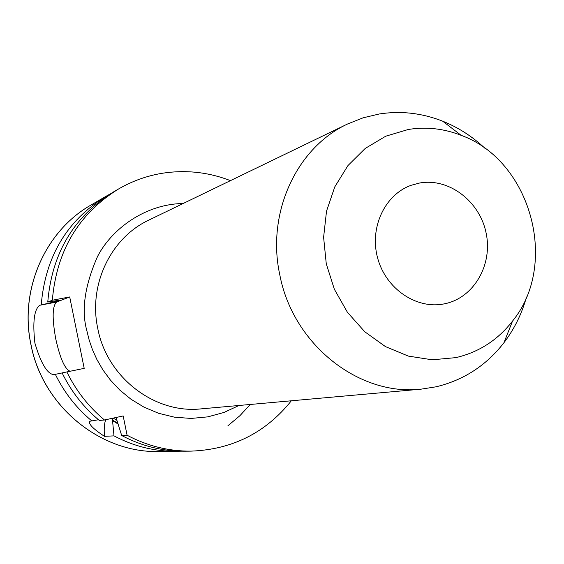 <?xml version="1.0" encoding="UTF-8"?>
<svg xmlns="http://www.w3.org/2000/svg" width="564" height="564" viewBox="0 0 564 564"><rect width="100%" height="100%" fill="white"/><g stroke="black" fill="none" stroke-linecap="round" stroke-linejoin="round"><path stroke-width="0.85" d="M485.512 148.818C472.773 136.742 458.49 127.527 442.655 121.175C421.957 113.04 400.835 110.643 379.283 113.977L363.103 117.82L347.586 123.981C296.615 147.528 266.264 212.952 279.8 274.844C292.92 344.308 358.732 396.245 420.948 389.181L435.993 386.819C463.594 380.221 486.246 365.521 503.941 342.729C514.262 329.143 521.785 313.894 526.501 296.988M455.853 357.632C478.836 352.267 497.73 340.085 512.542 321.078C559.347 263.797 530.752 160.409 461.162 135.332C443.868 128.564 426.264 126.611 408.343 129.466L385.741 136.199L365.246 148.417L347.946 165.583L334.79 186.86L326.514 211.183L323.609 237.282L326.267 263.776L334.346 289.233L347.431 312.308L364.781 331.766L385.459 346.606L408.343 356.096L432.221 359.804L455.853 357.632M230.436 180.635C208.151 172.034 185.253 169.609 161.741 173.359C146.492 175.933 132.103 181.136 118.56 188.975C78.636 213.714 56.562 250.804 52.339 300.238L69.71 296.946L84.198 368.37L66.855 371.923C76.098 390.789 88.633 406.813 104.467 420.004L123.178 415.95L127.097 435.253C147.437 446.025 168.763 451.32 191.083 451.129C232.29 449.55 265.707 432.771 291.341 400.785M70.112 371.253C64.895 369.244 60.115 358.471 55.765 338.95C52.043 318.3 52.311 306.005 56.576 302.064L39.713 305.272L56.908 301.303L59.847 300.154L47.757 302.064C51.937 253.201 73.792 216.527 113.308 192.035L118.56 188.975M47.757 302.064L52.339 300.238M39.713 305.272C34.157 309.432 32.55 322.03 34.89 343.074C40.869 363.272 47.15 373.805 53.749 374.665L62.11 372.945M444.644 303.784L444.094 303.89C416.479 309.53 386.016 288.916 377.739 258.39C369.145 227.941 384.683 194.601 411.269 185.253L419.503 183.046C448.782 177.625 479.647 201.059 486.09 232.932C492.964 264.727 473.894 297.905 444.644 303.784M238.981 405.481L223.978 412.46L207.792 416.859L191.076 418.439L174.452 417.177L158.597 413.292L144.01 407.159L130.996 399.234L119.794 390.062L110.466 380.143L102.986 370.019L96.909 359.536L92.454 349.652L89.147 340L86.842 330.687C81.167 310.285 84.741 285.525 97.579 256.401C111.989 228.406 145.9 203.978 183.11 203.519M104.467 420.004L99.299 420.441C83.634 407.405 71.24 391.564 62.103 372.917L66.855 371.923M56.576 302.064L69.71 296.946M191.083 451.129L185.006 451.207C162.911 451.39 141.804 446.159 121.69 435.507L127.097 435.253M117.784 423.275L112.483 420.018L113.998 435.873L104.432 436.324C103.903 428.619 104.354 423.085 105.771 419.722M112.483 420.018L112.271 418.312M116.029 417.501L121.69 435.507M104.432 436.324C92.834 428.647 88.005 423.62 89.944 421.245L98.46 419.736M91.96 421.054C76.535 408.237 64.331 392.664 55.342 374.334M41.242 304.659C45.381 256.606 66.912 220.51 105.849 196.385L109.599 194.284M54.306 301.021L54.243 301.895M112.624 420.688L118.003 423.966M180.67 451.186L176.37 451.306C154.599 451.489 133.809 446.343 113.998 435.873M54.736 301.796L54.807 300.936M347.586 123.981L148.896 220.073C110.911 237.698 88.266 284.566 97.734 328.326C106.843 377.436 154.705 414.025 201.122 408.872L420.948 389.181M56.908 301.303L56.971 300.591M116.868 420.377L113.265 418.1M176.37 451.306L159.309 451.51C100.336 453.336 42.441 406.009 30.921 344.28C19.247 289.565 45.31 230.838 91.107 204.979L105.849 196.385M227.941 425.749L239.954 415.647L250.268 404.466M461.162 135.332L442.655 121.175M512.542 321.078L503.941 342.729M30.872 344.308C42.37 405.981 100.237 453.329 159.309 451.51M30.872 344.301C19.197 289.635 45.233 230.895 91.107 204.979"/></g></svg>
